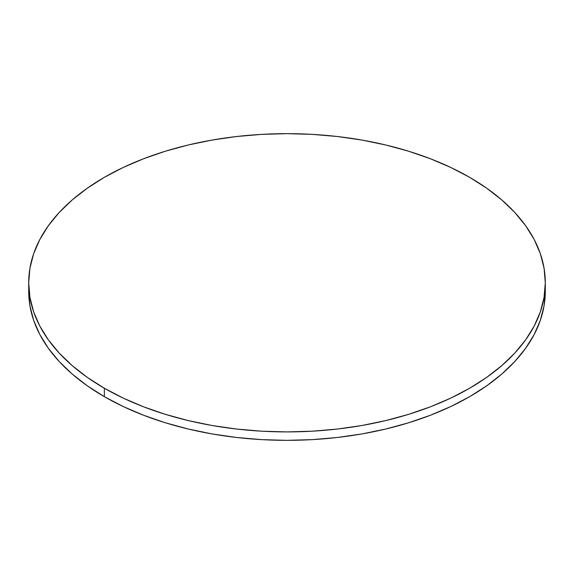 <?xml version="1.0" encoding="UTF-8"?>
<svg xmlns="http://www.w3.org/2000/svg" width="574" height="574" viewBox="0 0 574 574"><rect width="100%" height="100%" fill="white"/><g stroke="black" fill="none" stroke-linecap="round" stroke-linejoin="round"><path stroke-width="0.86" d="M28.8 287A258.3 149.125 0 0 0 28.7 291.219A258.3 149.125 0 0 0 104.353 396.67A258.3 149.125 0 0 0 385.85 428.993A258.3 149.125 0 0 0 545.3 291.219L545.3 282.781A258.3 149.125 180 0 1 385.85 420.555A258.3 149.125 180 0 1 104.353 388.232L104.353 396.67L104.353 388.232A258.3 149.125 180 0 1 28.7 282.781A258.3 149.125 180 0 1 188.15 145.007A258.3 149.125 180 0 1 469.647 177.33A258.3 149.125 180 0 1 545.3 282.781L544.059 268.166L540.335 253.686L534.179 239.494L525.641 225.711L514.799 212.48L501.769 199.931L486.666 188.179L469.647 177.33L450.863 167.508L430.507 158.79L408.76 151.263L385.85 145.007L361.979 140.078L337.39 136.519L312.321 134.373L287 133.656L261.679 134.373L236.61 136.519L212.021 140.078L188.15 145.007L165.24 151.263L143.493 158.79L123.137 167.508L104.353 177.33L87.334 188.179L72.231 199.931L59.201 212.48L48.36 225.711L39.821 239.494L33.665 253.686L29.941 268.166L28.7 282.781L29.941 297.397L33.665 311.876L39.821 326.075L48.36 339.851L59.201 353.082L72.231 365.631L87.334 377.391L104.353 388.232L123.137 398.062L143.493 406.779L165.24 414.299L188.15 420.555L212.021 425.492L236.61 429.043L261.679 431.189L287 431.913L312.321 431.189L337.39 429.043L361.979 425.492L385.85 420.555L408.76 414.299L430.507 406.779L450.863 398.062L469.647 388.232L486.666 377.391L501.769 365.631L514.799 353.082L525.641 339.851L534.179 326.075L540.335 311.876L544.059 297.397L545.3 282.781M28.7 282.781L28.7 291.219L29.941 305.834L33.665 320.314L39.821 334.506L48.36 348.289L59.201 361.52L72.231 374.069L87.334 385.821L104.353 396.67L123.137 406.492L143.493 415.21L165.24 422.737L188.15 428.993L212.021 433.922L236.61 437.481L261.679 439.627L287 440.344L312.321 439.627L337.39 437.481L361.979 433.922L385.85 428.993L408.76 422.737L430.507 415.21L450.863 406.492L469.647 396.67L486.666 385.821L501.769 374.069L514.799 361.52L525.641 348.289L534.179 334.506L540.335 320.314L544.059 305.834L545.3 291.219"/></g></svg>
